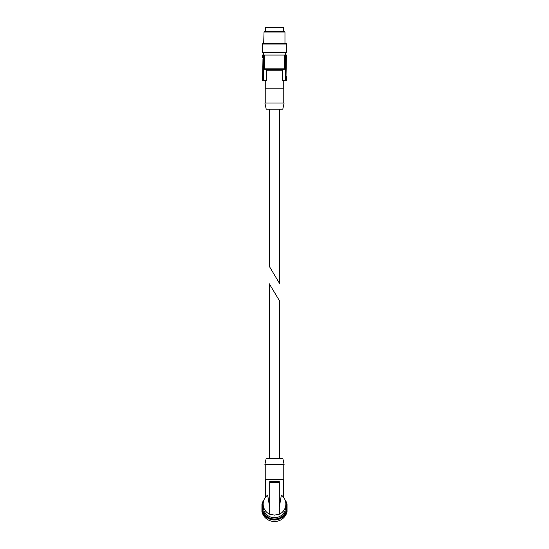 <?xml version="1.0" encoding="UTF-8"?>
<svg xmlns="http://www.w3.org/2000/svg" width="549" height="549" viewBox="0 0 549 549"><rect width="100%" height="100%" fill="white"/><g stroke="black" fill="none" stroke-linecap="round" stroke-linejoin="round"><path stroke-width="0.82" d="M269.264 283.744L279.736 301.202L269.264 283.744L269.264 458.326M265.448 480.67L265.249 479.277L283.751 479.277L283.552 480.67M265.682 496.996L265.682 481.548M279.304 514.221L274.5 515.127L269.696 514.221L269.696 507.242L267.637 495.116A11.351 11.241 -0 0 0 269.696 514.248L269.696 481.72L279.304 481.72L279.304 514.248A11.351 11.241 -0 0 0 281.363 495.116L279.304 507.242M269.696 507.242L269.696 482.592L279.304 482.592M283.318 496.996L283.318 481.548M263.149 504.064L263.149 506.494A11.351 11.241 -0 0 0 274.5 517.734A11.351 11.241 -0 0 0 285.851 506.494L285.851 504.064M287.072 510.179L287.072 511.709A12.922 12.792 -0 0 1 261.928 511.709L261.928 510.179A12.922 12.792 -0 0 0 287.072 510.179L287.072 504.27A12.922 12.792 -0 0 0 284.965 499.727M264.035 499.727A12.922 12.792 -0 0 0 261.928 504.27L261.928 510.179M265.771 479.277L265.771 464.433M264.899 464.433L284.101 464.433L282.804 458.326L266.196 458.326L264.899 464.433M263.355 501.958A12.222 12.099 -0 0 0 262.278 506.919L262.278 507.228A12.222 12.099 -0 0 0 274.5 519.327A12.222 12.099 -0 0 0 286.722 507.228L286.722 506.919A12.222 12.099 -0 0 0 285.645 501.958M262.278 506.919A12.222 12.099 -0 0 0 274.5 519.025A12.222 12.099 -0 0 0 286.722 506.919M279.736 283.744L269.264 266.286L279.736 283.744L279.736 109.155M286.688 58.002L286.338 58.002L286.338 55.037L286.722 55.037L286.722 58.002L286.688 55.037M262.786 58.002L262.662 55.037L264.22 55.037L264.22 68.824L265.188 69.702L283.812 69.702L284.78 68.824L264.22 68.824M262.312 55.037L262.312 58.002L262.278 55.037L262.662 55.037M262.312 80.346L262.312 76.682L262.278 80.346L262.662 80.346L262.662 76.682L262.312 76.682M262.312 58.002L262.662 58.002M262.662 76.682L262.964 58.873M262.662 80.346L263.644 80.346L263.644 55.037M265.984 69.702L283.016 69.702L265.984 69.702L266.588 70.224L266.588 80.346L263.644 80.346M283.579 31.465L283.579 27.45L265.421 27.45L265.421 31.465M264.028 32.02L284.972 32.02L284.018 31.465L264.982 31.465L264.028 32.02L263.678 43.687L285.322 43.687L284.972 43.337L264.028 43.337M284.972 32.02L284.972 43.337M286.372 43.687L262.628 43.687L286.372 43.687L286.722 44.037L286.372 52.416L262.628 52.416L262.278 52.066L286.722 52.066M285.322 55.037L285.322 52.416L263.678 52.416L263.678 55.037M283.016 69.702L282.412 70.224L282.412 80.346L285.356 80.346L285.356 55.037L264.22 55.037M285.356 55.037L286.338 55.037M284.78 55.037L284.78 68.824M283.751 80.346L283.751 88.204L265.249 88.204L265.249 80.346M283.229 88.204L283.229 103.047M284.101 103.047L264.899 103.047L266.196 109.155L282.804 109.155L284.101 103.047M285.356 80.346L286.722 80.346L286.722 76.682L286.214 76.682L286.036 75.81L286.338 58.002M286.338 80.346L286.338 76.682M286.214 58.002L286.036 58.873M286.688 80.346L286.688 76.682M286.722 44.037L262.278 44.037L262.628 43.687M282.412 70.224L266.588 70.224M279.736 458.326L279.736 301.202M283.229 479.277L283.229 464.433M269.264 109.155L269.264 266.286M262.278 44.037L262.278 52.066M265.771 88.204L265.771 103.047"/></g></svg>
